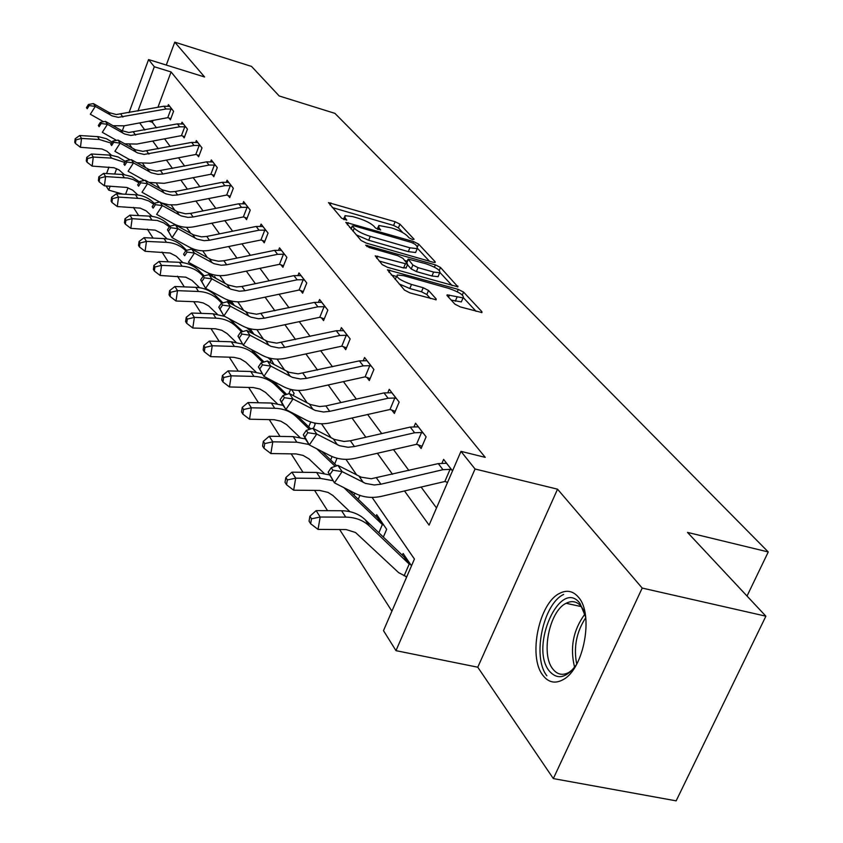 <?xml version="1.0" encoding="UTF-8"?>
<svg xmlns="http://www.w3.org/2000/svg" width="843" height="843" viewBox="0 0 843 843"><rect width="100%" height="100%" fill="white"/><g stroke="black" fill="none" stroke-linecap="round" stroke-linejoin="round"><path stroke-width="1.26" d="M412.543 239.56L414.092 239.275L399.94 224.154L395.114 221.73L328.496 202.626L341.615 218.221L346.768 220.171L345.029 217.747L344.987 215.682L352.669 216.588L358.117 218.179C365.367 220.487 370.604 223.132 373.807 226.114L375.588 228.084L380.678 230.034L378.865 227.589L378.781 225.471L391.563 227.926C398.728 230.213 403.955 232.847 407.243 235.829L409.087 237.821L412.543 239.56M578.53 597.308C573.198 591.006 566.939 589.657 559.763 593.282C539.025 602.829 527.844 656.56 542.839 675.243C548.477 682.619 555.316 684.031 563.387 679.49C584.009 668.615 593.936 614.125 578.53 597.308M454.914 304.154L460.32 306.926L481.933 312.574L481.911 311.689L463.555 292.089L458.297 289.412L387.474 269.823L404.492 290.087L409.909 292.869L436.147 299.781L436.158 298.917L428.539 290.466L423.197 287.726L411.51 284.449C400.741 280.635 395.999 277.484 397.295 274.987L403.744 275.693L448.855 288.422C459.604 292.258 464.335 295.408 463.06 297.895L447.148 294.839L447.159 295.682L454.914 304.154M765.887 616.191L676.149 800.85L553.335 778.584L642.197 588.066L765.887 616.191L687.488 532.397L768.258 551.965L334.934 113.373L279.202 95.986L251.551 66.428L174.775 42.15L204.607 76.987L148.579 59.558L154.311 66.755L171.076 71.95L485.231 457.359L460.973 451.353L475.041 468.993L395.978 650.659L383.491 630.638L414.429 559.046L372.079 497.391M642.197 588.066L557.539 489.182L475.041 468.993M432.891 262.205L435.157 262.468L435.114 261.72L418.623 244.112L413.671 241.614L345.799 222.352L361.089 240.476L366.178 243.069L432.891 262.205M440.499 267.463L457.918 286.841L387.443 267.284L382.195 264.597L375.219 255.872L407.633 264.27L402.922 258.316L397.801 255.703L369.255 247.547L365.672 245.208L435.399 264.881L440.499 267.463L439.287 270.371M174.775 42.15L166.282 65.069M747.024 596.033L768.258 551.965M171.076 71.95L157.915 107.335M153.068 120.37L152.362 122.267L156.482 127.841M164.543 138.789L170.223 146.503M178.505 157.746L184.659 166.103M193.163 177.652L199.833 186.693M208.579 198.569L215.797 208.369M224.796 220.592L232.626 231.214M241.899 243.796L250.382 255.313M259.95 268.295L269.159 280.803M279.022 294.196L289.033 307.779M299.223 321.615L310.098 336.378M320.646 350.688L332.49 366.768M343.407 381.584L356.315 399.108M367.622 414.461L381.721 433.597M393.46 449.54L408.876 470.468M421.079 487.022L436.505 507.971M168.99 117.978L170.391 119.811L173.584 111.276L168.41 104.616L167.862 106.102M182.699 135.955L184.164 137.873L187.452 129.158L182.035 122.182L181.445 123.752M197.083 154.806L198.621 156.819L202.004 147.915L196.324 140.591L195.692 142.246M212.173 174.596L213.795 176.703L217.273 167.609L211.308 159.917L210.645 161.666M228.042 195.397L229.739 197.62L233.332 188.305L227.062 180.223L226.346 182.077M244.744 217.283L246.535 219.633L250.245 210.107L243.638 201.582L242.868 203.553M262.342 240.36L264.228 242.826L268.063 233.079L261.098 224.101L260.276 226.187M280.919 264.702L282.911 267.315L286.873 257.326L279.518 247.842L278.633 250.065M300.551 290.445L302.658 293.206L306.768 282.963L298.98 272.932L298.032 275.313M321.331 317.685L323.564 320.614L327.822 310.108L319.581 299.486L318.549 302.026M343.364 346.578L345.735 349.687L350.161 338.907L341.404 327.632L340.298 330.361M366.779 377.264L369.297 380.562L373.892 369.497L364.587 357.506L363.375 360.446M391.689 409.919L394.376 413.439L399.161 402.069L389.245 389.297L387.928 392.469M418.254 444.756L421.121 448.508L426.115 436.822L415.536 423.186L414.082 426.611M446.653 481.975L447.348 482.881M442.006 463.102L443.608 459.372L452.533 470.879M133.394 207.389L138.642 215.587M147.325 229.148L153.057 238.095M161.982 252.046L168.252 261.825M177.441 276.188L184.29 286.883M193.753 301.678L201.245 313.364M211.003 328.622L219.191 341.415M229.275 357.158L238.242 371.152M248.653 387.422L258.474 402.764M269.244 419.582L280.013 436.411M291.162 453.829L302.995 472.301M314.555 490.363L327.558 510.679M339.56 529.425L391.9 611.175M127.988 187.789L125.596 194.227M214.175 277.452L214.575 276.441L215.903 278.39M230.613 301.889L230.993 300.93M234.375 305.535L231.288 301.004M253.975 334.334L250.202 328.791M274.038 364.534L270.266 358.275M293.174 395.536L294.091 393.281L291.583 389.603M313.385 428.55L315.156 424.229L314.291 422.965M334.703 463.871L337.042 458.223M358.264 499.298L359.898 495.41M376.01 516.359L376.716 514.694L386.663 529.309L383.354 537.075M405.799 576.528L406.452 577.497M402.364 555.252L403.123 553.482L411.51 565.811M557.539 489.182L477.77 667.213L553.335 778.584M477.77 667.213L395.978 650.659M122.625 194.069L108.726 190.139L106.092 185.934M404.482 490.932L429.087 525.136L460.973 451.353M139.685 122.888L144.838 130.043M152.752 141.034L158.326 148.789M166.44 160.075L172.478 168.463M180.823 180.054L187.357 189.138M195.945 201.066L203.015 210.908M211.856 223.195L219.528 233.859M228.632 246.504L236.946 258.074M246.335 271.119L255.366 283.669M265.05 297.136L274.871 310.772M284.871 324.681L295.545 339.518M305.893 353.902L317.516 370.056M328.222 384.945L340.899 402.564M352.005 417.991L365.841 437.232M377.369 453.249L392.501 474.282M154.311 66.755L137.946 111.065M106.576 173.553L108.958 167.083M122.288 130.897L124.163 125.807M128.979 112.741L148.579 59.558M116.661 168.653L114.68 174.006M110.191 186.155L108.726 190.139M356.715 475.031L345.946 459.351M331.109 437.749L321.51 423.766M307.168 402.88L298.612 390.425M284.723 370.203L277.094 359.107M263.638 339.508L256.852 329.634M243.806 310.624L237.779 301.857M225.102 283.406L219.76 275.629M207.441 257.695L202.72 250.814M190.739 233.385L186.577 227.315M174.922 210.35L171.266 205.028M159.917 188.505L156.724 183.858M145.67 167.757L142.899 163.721M132.109 148.02L129.727 144.553M152.362 122.267L148.747 121.181M402.901 232.7L398.412 227.873L393.597 225.45L332.258 207.536M351.478 227.884L349.582 227.336M429.435 261.204L417.58 248.474M415.104 244.27L411.626 242.51L354.071 225.84L352.385 226.114L354.25 228.232C357.474 231.288 362.817 233.996 370.267 236.367L409.898 247.8L417.211 248.664L417.095 246.398L415.104 244.27M356.104 234.775L368.686 240.244L370.267 236.367M416.179 251.14L415.62 252.5L408.307 251.636L368.686 240.244M440.046 272.605L452.122 285.587M379.023 260.982L403.639 267.969L406.189 267.747M404.925 260.529L407.243 261.193M433.597 272.068L439.698 272.774C440.815 270.424 436.221 267.421 425.905 263.743L408.128 259.064L412.87 265.008L418.033 267.642L433.597 272.068L431.953 275.998L438.054 276.694L438.581 275.44M431.953 275.998L416.389 271.583L411.226 268.949L407.432 264.744M461.943 300.508L461.353 301.91L451.195 300.087M396.726 276.367L395.104 279.349M399.097 283.912L409.814 288.517L411.51 284.449M430.499 298.612L426.843 294.523L421.5 291.783L409.814 288.517M396.663 276.504L391.289 274.987M476.074 311.32L463.429 297.727M111.497 155.26L106.808 151.118L101.898 148.969L80.443 147.304L75.459 143.468L75.902 139.906L75.175 138.747L74.742 142.298L75.459 143.468M75.175 138.747L79.706 135.512L98.673 136.714L106.418 138.716L112.203 142.14M79.706 135.512L81.539 138.41L99.411 139.527L111.508 143.226M128.041 158.726L129.379 160.065M75.902 139.906L81.539 138.41L80.443 147.304M169.801 106.408L163.848 106.229L116.302 114.543L109.337 112.677L93.425 103.605L95.312 106.408L90.327 114.227L103.552 121.75M113.025 125.712L124.09 125.818L167.757 117.662L170.981 109.042L172.172 109.464M170.802 118.694L167.757 117.662M170.981 109.042L165.976 109L118.273 117.356L112.098 115.881L95.312 106.408L89.2 105.596L88.452 104.479L86.46 107.609L87.208 108.726L89.2 105.596M87.208 108.726L86.46 107.609M93.425 103.605L88.452 104.479M576.412 664.684C566.454 678.236 557.36 680.301 549.151 670.859C529.33 646.339 560.669 577.149 580.037 603.483L585.685 617.076M584.094 611.112L581.343 606.549C577.023 601.407 571.954 600.321 566.106 603.282C549.457 611.006 540.626 654.073 552.734 668.889C557.244 674.706 562.702 675.833 569.109 672.282L572.703 669.563M563.661 594.42C543.018 603.894 531.944 657.245 546.886 675.801M124.353 174.638L119.074 169.928L114.058 167.746L92.14 166.113L87.04 162.183L87.493 158.558L86.734 157.335L86.281 160.96L87.04 162.183M86.734 157.335L91.36 153.995L110.844 155.186L118.199 156.998L125.554 161.498M91.36 153.995L93.278 157.04L111.539 158.115L124.901 162.499M142.414 179.285L143.742 180.613M87.493 158.558L93.278 157.04L92.14 166.113M137.873 194.986L132.699 190.17L126.819 187.441L104.406 185.839L99.179 181.814L99.653 178.115L98.852 176.83L98.389 180.528L99.179 181.814M98.852 176.83L103.584 173.384L123.605 174.554L131.687 176.651L139.559 181.909M103.584 173.384L105.596 176.577L127.704 178.021L133.152 179.57L138.979 182.805M157.578 200.929L158.884 202.236M99.653 178.115L105.596 176.577L104.406 185.839M183.489 124.058L177.409 123.889L128.81 132.499L121.698 130.612L105.449 121.403L107.43 124.332L102.319 132.33L116.513 140.37M124.659 143.795L136.798 144.069L181.445 135.628L184.765 126.829L185.976 127.261M184.606 136.703L181.445 135.628M184.765 126.829L179.643 126.798L130.876 135.46L124.564 133.963L107.43 124.332L101.16 123.499L100.38 122.33L98.336 125.523L99.116 126.703L101.16 123.499M99.116 126.703L98.336 125.523M105.449 121.403L100.38 122.33M197.842 142.562L191.635 142.404L142.888 151.361L135.502 149.822L118.062 140.075L120.149 143.152L114.89 151.329L130.149 159.907M136.703 162.71L150.128 163.215L195.797 154.48L199.201 145.481L200.455 145.923M199.085 155.586L195.797 154.48M199.201 145.481L193.974 145.46L144.09 154.438L137.641 152.931L120.149 143.152L113.721 142.288L112.899 141.055L110.802 144.322L111.624 145.565L113.721 142.288M111.624 145.565L110.802 144.322M118.062 140.075L112.899 141.055M152.098 216.388L146.229 210.898L140.212 208.126L117.293 206.556L111.94 202.436L112.425 198.653L111.592 197.304L111.097 201.087L111.94 202.436M111.592 197.304L116.408 193.742L135.449 194.765C142.562 195.239 148.537 197.82 153.373 202.51L154.301 203.426M116.408 193.742L118.526 197.093L141.455 198.569L148.6 200.908L153.784 204.217M173.595 223.743L174.88 225.018M175.839 224.849L176.493 225.513M112.425 198.653L118.526 197.093L117.293 206.556M167.083 238.906L161.213 233.258L155.249 230.139L130.834 228.348L125.344 224.122L125.86 220.255L124.975 218.832L124.469 222.7L125.344 224.122M124.975 218.832L129.906 215.144L149.39 216.124C156.672 216.588 162.773 219.201 167.715 223.985L169.907 226.156M129.906 215.144L132.13 218.674L157.314 220.466L163.805 222.931L169.369 226.841M190.465 247.747L191.888 249.159M192.636 248.717L194.564 250.624M125.86 220.255L132.13 218.674L130.834 228.348M182.899 262.647L176.187 256.198L170.096 253.037L145.101 251.288L139.464 246.957L140.001 242.995L139.074 241.509L138.537 245.45L139.464 246.957M139.074 241.509L144.111 237.673L164.058 238.611C171.508 239.064 177.757 241.72 182.805 246.577L186.577 250.318M144.111 237.673L146.45 241.404L166.482 242.331C173.964 242.773 180.233 245.429 185.291 250.308L185.787 250.803M208.242 273.016L210.95 275.693M210.36 273.859L213.774 277.231M140.001 242.995L146.45 241.404L145.101 251.288M212.91 161.982L206.567 161.856L156.682 171.14L149.137 169.591L131.318 159.675L133.5 162.91L128.104 171.287L144.501 180.455M149.095 182.446L164.122 183.321L210.855 174.259L214.375 165.059L215.65 165.513M214.28 175.418L210.855 174.259M214.375 165.059L209.022 165.059L162.91 174.016L157.968 174.375L151.382 172.847L133.5 162.91L126.914 162.025L126.05 160.728L123.889 164.069L124.753 165.376L126.914 162.025M124.753 165.376L123.889 164.069M131.318 159.675L126.05 160.728M228.748 182.394L222.257 182.288L175.218 191.53L170.181 191.898L162.573 189.96L145.249 180.297L147.557 183.7L142.003 192.267L159.675 202.067M161.55 202.91L168.737 204.807L176.313 204.849L226.693 195.049L230.318 185.639L231.625 186.103M230.265 196.261L226.693 195.049M230.318 185.639L224.849 185.66L177.62 194.954L172.573 195.334L165.829 193.795L147.557 183.7L140.781 182.783L139.875 181.424L137.662 184.838L138.568 186.208L140.781 182.783M138.568 186.208L137.662 184.838M145.249 180.297L139.875 181.424M245.408 203.88L238.769 203.785L190.581 213.395L185.418 213.785L177.641 211.835L159.928 202.004L162.351 205.597L156.64 214.375L173.553 223.722C179.917 227.125 186.851 228.126 194.333 226.704L243.353 216.936L247.094 207.304L241.498 207.336L193.11 216.999L187.936 217.399L181.034 215.861L162.351 205.597L155.397 204.649L154.438 203.205L152.161 206.714L153.12 208.158L155.397 204.649M247.094 207.304L248.443 207.778M247.083 218.2L243.353 216.936M153.12 208.158L152.161 206.714M159.928 202.004L154.438 203.205M232.847 303.301L231.298 302.574L232.7 304.629M199.612 287.705L191.983 280.382L185.755 277.168L160.138 275.471L154.353 271.024L154.912 266.978L153.932 265.408L153.373 269.444L154.353 271.024M153.932 265.408L159.074 261.435L179.517 262.321C187.157 262.753 193.553 265.44 198.706 270.392L204.227 275.851M159.074 261.435L161.55 265.355L182.077 266.24C189.749 266.662 196.166 269.36 201.329 274.333L203.152 276.135L200.676 279.908L201.804 281.604L204.301 277.811L203.163 276.114L209.011 274.639L211.878 278.875L205.629 288.359L223.774 298.159C230.603 301.731 238.053 302.711 246.135 301.109L299.044 290.055L303.185 279.718L297.157 279.813L244.934 290.73L239.349 291.225L230.95 289.223L211.878 278.875L204.301 277.811M227.009 299.665L231.245 303.849M229.106 300.403L231.298 302.574M154.912 266.978L161.55 265.355L160.138 275.471M262.963 226.504L256.167 226.451L206.777 236.43L201.488 236.862L193.521 234.881L175.397 224.902L177.957 228.685L172.077 237.684L189.38 247.189C195.892 250.645 202.994 251.636 210.666 250.16L260.919 239.992L264.786 230.139L259.043 230.192L209.454 240.244L204.143 240.677L197.072 239.117L177.957 228.685L170.802 227.705L169.791 226.187L167.451 229.781L168.463 231.298L170.802 227.705M264.786 230.139L266.167 230.634M264.818 241.33L260.919 239.992M168.463 231.298L172.077 237.684L167.451 229.781M175.397 224.902L169.791 226.187M246.873 327.832L253.543 333.702M250.35 329.023L249.001 328.485M217.294 314.207L208.653 305.904L203.268 302.974L198.105 301.857L176.018 301.014L170.075 296.441L170.655 292.3L169.622 290.635L169.032 294.765L170.075 296.441M169.622 290.635L174.88 286.515L195.839 287.337C203.669 287.748 210.213 290.477 215.481 295.524L222.952 302.879M174.88 286.515L177.504 290.656L198.537 291.478C206.409 291.889 212.973 294.618 218.253 299.676L221.814 303.185M170.655 292.3L177.504 290.656L176.018 301.014M281.488 250.392L274.533 250.36L223.869 260.761L218.442 261.214L211.235 259.655L191.74 249.075L194.438 253.079L188.389 262.31L206.092 271.962C212.763 275.482 220.034 276.462 227.905 274.923L279.454 264.333L283.448 254.238L277.568 254.323L226.693 264.786L221.256 265.239L214.017 263.68L194.438 253.079L187.083 252.057L186.008 250.455L183.595 254.143L184.659 255.745L187.083 252.057M283.448 254.238L284.871 254.744M283.533 265.735L279.454 264.333M184.659 255.745L183.595 254.143M191.74 249.075L186.008 250.455M267.948 357.664L272.215 361.141M236.061 342.258L227.073 333.543L221.762 330.277L215.471 328.791L192.805 328.011L186.693 323.312L187.315 319.075L186.219 317.316L185.597 321.541L186.693 323.312M186.219 317.316L191.593 313.027L213.1 313.786L224.681 316.367M191.593 313.027L194.364 317.411L215.956 318.169C224.017 318.549 230.75 321.32 236.145 326.473L241.656 331.879M228.874 318.612L242.858 331.541M270.055 362.427L270.866 360.404M187.315 319.075L194.364 317.411L192.805 328.011M301.067 275.629L293.944 275.629L241.941 286.472L236.377 286.957L228.01 284.955L209.011 274.639M303.185 279.718L304.639 280.234M303.322 291.53L299.044 290.055M201.804 281.604L205.629 288.359L200.676 279.908M290.456 389.329L291.973 390.161M255.987 372.016L245.745 362.121L240.308 358.812L233.848 357.316L210.592 356.621L204.301 351.784L204.944 347.432L203.785 345.567L203.142 349.908L204.301 351.784M203.785 345.567L209.296 341.099L231.361 341.794L242.531 344.081M209.296 341.099L212.225 345.756L234.386 346.431C242.668 346.789 249.57 349.592 255.081 354.85L262.774 362.364M251.13 349.392L264.049 361.984M288.843 393.702L290.582 389.413M204.944 347.432L212.225 345.756L210.592 356.621M321.794 302.331L314.481 302.384L256.504 314.228L247.779 312.648L227.315 301.72L230.35 306.22L223.901 315.946L242.489 325.914C249.496 329.539 257.147 330.519 265.44 328.833L319.782 317.295L324.07 306.683L317.885 306.81L264.238 318.211L258.506 318.738L250.898 317.158L230.35 306.22L222.541 305.103L221.34 303.311L218.769 307.2L219.96 309.002L222.541 305.103M324.07 306.683L325.577 307.21M324.281 318.844L319.782 317.295M219.96 309.002L223.901 315.946L218.769 307.2M227.315 301.72L221.34 303.311M277.199 403.649L265.556 392.427L259.981 389.066L253.353 387.559L229.465 386.958L222.973 381.984L223.658 377.527L222.426 375.546L221.741 379.993L222.973 381.984M222.426 375.546L228.063 370.888L250.74 371.489L262.205 373.786M228.063 370.888L231.182 375.83L253.954 376.41C262.458 376.737 269.528 379.582 275.176 384.935L285.313 394.798M273.132 381.215L286.652 394.387M308.717 426.885L310.719 421.995M223.658 377.527L231.182 375.83L229.465 386.958M343.754 330.656L336.262 330.741L276.673 343.143L267.716 341.552L246.736 330.456L249.96 335.229L243.3 345.23L262.352 355.356C269.528 359.044 277.389 360.003 285.914 358.243L341.773 346.167L346.231 335.282L339.877 335.451L284.734 347.369L278.843 347.938L271.024 346.357L249.96 335.229L241.899 334.07L240.624 332.163L237.968 336.157L239.243 338.075L241.899 334.07M346.231 335.282L347.769 335.83M346.505 347.801L341.773 346.167M239.243 338.075L243.3 345.23L237.968 336.157M246.736 330.456L240.624 332.163M299.823 437.317L286.599 424.63L280.877 421.205L274.08 419.709L249.517 419.213L242.826 414.082L243.543 409.508L242.236 407.401L241.519 411.964L242.826 414.082M242.236 407.401L248.021 402.543L271.32 403.038L283.09 405.335M248.021 402.543L251.33 407.801L274.734 408.275C283.48 408.57 290.74 411.447 296.515 416.906L309.402 429.393M296.578 415.104L310.814 428.918M330.667 459.983L332.089 456.558M243.543 409.508L251.33 407.801L249.517 419.213M367.084 360.73L359.392 360.867L298.095 373.86L288.907 372.279L267.379 361.004L270.814 366.083L263.912 376.368L283.469 386.652C290.835 390.393 298.907 391.342 307.684 389.498L365.124 376.842L369.761 365.672L363.228 365.862L306.515 378.359L300.445 378.971L292.426 377.379L270.814 366.083L262.489 364.882L261.13 362.848L258.38 366.958L259.739 368.992L262.489 364.882M369.761 365.672L371.352 366.231M370.13 378.57L365.124 376.842M259.739 368.992L263.912 376.368L258.38 366.958M267.379 361.004L261.13 362.848M324.007 473.25L308.991 458.898L303.132 455.431L296.135 453.924L270.866 453.555L263.964 448.255L264.734 443.576L263.332 441.321L262.573 446L263.964 448.255M263.332 441.321L269.254 436.242L293.227 436.621L305.377 438.929M269.254 436.242L272.795 441.837L296.873 442.206L309.023 444.493M316.673 448.729L335.208 466.348M321.689 451.311L336.715 465.821M354.007 495.21L354.85 493.208M264.734 443.576L272.795 441.837L270.866 453.555M391.911 392.722L384.008 392.912L325.883 405.926L319.676 406.568L310.382 404.535L289.37 393.544L293.027 398.95L285.882 409.54L305.956 419.983C313.512 423.787 321.815 424.714 330.846 422.764L389.993 409.498L394.809 398.012L388.096 398.244L329.697 411.352L323.459 412.006L315.208 410.436L293.027 398.95L284.418 397.696L282.974 395.525L280.129 399.751L281.562 401.932L284.418 397.696M394.809 398.012L396.452 398.581M395.272 411.321L389.993 409.498M281.562 401.932L285.882 409.54L282.268 404.082L280.129 399.751M289.37 393.544L282.974 395.525M343.933 487.675L381.742 523.977L383.955 525.315M379.382 518.614L377.601 517.897L381.742 523.977M349.929 511.669L332.88 495.463L327.969 492.386L319.676 490.436L293.659 490.204L286.525 484.736L287.337 479.92L285.84 477.517L285.029 482.322L286.525 484.736M285.84 477.517L291.92 472.185L316.599 472.449L329.455 474.883M291.92 472.185L295.693 478.171L320.488 478.413L332.996 480.679M348.654 490.068L377.601 517.897M378.855 532.776L382.385 524.483M287.337 479.92L295.693 478.171L293.659 490.204M418.37 426.832L410.246 427.085L350.361 440.763L343.976 441.469L334.418 439.424L312.837 428.265L316.747 434.04L309.328 444.956L329.95 455.557C337.716 459.414 346.252 460.31 355.567 458.265L416.505 444.314L421.532 432.501L414.619 432.775L354.439 446.558L348.022 447.275L339.529 445.694L316.747 434.04L307.832 432.722L306.283 430.404L303.332 434.767L304.871 437.096L307.832 432.722M421.532 432.501L423.228 433.091M422.09 446.242L416.505 444.314M304.871 437.096L309.328 444.956L305.472 439.119L303.332 434.767M312.837 428.265L306.283 430.404M406.726 576.875L398.623 572.629L355.514 532.502L346.125 529.562L318.032 529.404L310.646 523.745L311.51 518.793L309.908 516.222L309.054 521.164L310.646 523.745M309.908 516.222L316.146 510.626L320.182 517.033L345.746 517.117C355.272 517.275 363.154 520.236 369.371 526.011L408.57 563.472L410.847 564.842M405.968 557.676L404.145 556.96L408.57 563.472M316.146 510.626L341.573 510.742C351.067 510.9 358.907 513.861 365.093 519.625L404.145 556.96M404.124 575.811L409.234 563.978M311.51 518.793L320.182 517.033L318.032 529.404M446.642 463.281L438.286 463.608L371.257 478.74L361.257 477.201L337.938 465.399L342.121 471.595L334.418 482.849L355.62 493.598C363.596 497.507 372.385 498.382 381.995 496.221L444.83 481.511L450.078 469.361L442.965 469.688L380.899 484.209L374.281 484.978L365.546 483.418L342.121 471.595L332.89 470.204L331.225 467.728L328.159 472.217L329.813 474.714L332.89 470.204M450.078 469.361L451.837 469.972M447.58 482.333L444.83 481.511M329.813 474.714L334.418 482.849L328.159 472.217M337.938 465.399L331.225 467.728M378.086 229.507L378.865 227.589M344.239 219.696L345.029 217.747M330.077 205.028L330.92 202.921M393.597 225.45L395.114 221.73M398.412 227.873L399.94 224.154M347.358 224.786L348.233 222.636M413.081 243.037L413.671 241.614M417.485 246.862L418.623 244.112M434.788 262.521L435.114 261.72M351.162 229.138L352.385 226.114M353.027 231.256L354.25 228.232M408.307 251.636L409.898 247.8M457.517 286.905L457.886 286.03M376.747 258.369L377.653 256.146M403.639 267.969L405.272 264.007M366.895 246.588L367.379 245.408M434.44 267.178L435.399 264.881M406.927 262.742L408.138 259.802M411.226 268.949L412.87 265.008M416.389 271.583L418.033 267.642M448.56 297.221L449.456 295.103M455.273 301.236L456.98 297.21M421.5 291.783L423.197 287.726M426.843 294.523L428.539 290.466M435.768 299.845L436.158 298.917M388.971 272.352L389.909 270.097M457.296 291.783L458.297 289.412M462.333 294.997L463.555 292.089M481.511 312.627L481.911 311.689M97.525 136.619L99.411 139.527M172.098 109.432L169.738 106.397M122.888 117.072L120.907 114.248M110.486 115.07L108.547 112.256M165.976 109L163.848 106.229M574.599 667.256C569.752 647.677 573.208 629.921 584.979 613.989M585.759 617.708C576.454 631.807 573.44 647.276 576.717 664.136M109.558 155.08L111.539 158.115M122.193 174.438L124.269 177.631M185.903 127.23L183.426 124.047M135.586 135.143L133.51 132.193M122.92 133.141L120.886 130.18M179.643 126.798L177.409 123.889M200.371 145.892L197.778 142.551M148.916 154.1L146.735 151.002M135.965 152.088L133.837 148.99M193.974 145.46L191.635 142.404M135.449 194.765L137.63 198.116M153.373 202.51L154.143 203.658M149.39 216.124L151.687 219.654M167.715 223.985L169.496 226.651M164.058 238.611L166.482 242.331M182.805 246.577L185.291 250.308M215.566 165.481L212.847 161.972M162.91 174.016L160.623 170.76M149.664 172.004L147.43 168.748M209.022 165.059L206.567 161.856M231.54 186.071L228.685 182.383M177.62 194.954L175.218 191.53M164.079 192.942L161.719 189.506M224.849 185.66L222.257 182.288M248.358 207.747L245.345 203.869M193.11 216.999L190.581 213.395M179.243 214.986L176.767 211.372M241.498 207.336L238.769 203.785M232.784 303.29L234.27 305.482M179.517 262.321L182.077 266.24M198.706 270.392L201.329 274.333M266.082 230.592L262.9 226.493M209.454 240.244L206.777 236.43M195.249 238.232L192.626 234.417M259.043 230.192L256.167 226.451M250.287 329.012L253.458 333.67M195.839 287.337L198.537 291.478M215.481 295.524L218.253 299.676M248.896 328.464L251.667 332.542M284.776 254.702L281.425 250.382M226.693 264.786L223.869 260.761M212.141 262.774L209.37 258.748M277.568 254.323L274.533 250.36M270.181 358.254L272.12 361.099M213.1 313.786L215.956 318.169M233.205 322.079L236.145 326.473M268.917 357.938L270.287 359.95M304.544 280.192L301.004 275.619M244.934 290.73L241.941 286.472M230.002 288.738L227.073 284.481M297.157 279.813L293.944 275.629M291.509 389.582L291.878 390.13M231.361 341.794L234.386 346.431M251.973 350.193L255.081 354.85M325.482 307.179L321.72 302.331M264.238 318.211L261.077 313.701M248.927 316.23L245.819 311.72M317.885 306.81L314.481 302.384M250.74 371.489L253.954 376.41M272.458 380.857L275.176 384.935M347.674 335.788L343.681 330.646M284.734 347.369L281.362 342.574M269.001 345.409L265.703 340.614M339.877 335.451L336.262 330.741M271.32 403.038L274.734 408.275M294.65 414.103L296.515 416.906M371.257 366.189L367.011 360.72M306.515 378.359L302.932 373.259M290.35 376.431L286.841 371.331M363.228 365.862L359.392 360.867M293.227 436.621L296.873 442.206M318.338 449.582L319.234 450.931M396.347 398.549L391.826 392.722M329.697 411.352L325.883 405.926M313.08 409.466L309.339 404.018M388.096 398.244L384.008 392.912M379.308 518.614L383.85 525.273M316.599 472.449L320.488 478.413M423.112 433.049L418.297 426.832M354.439 446.558L350.361 440.763M337.348 444.714L333.343 438.908M414.619 432.775L410.246 427.085M405.894 557.676L410.741 564.799M341.573 510.742L345.746 517.117M365.093 519.625L369.371 526.011M451.722 469.93L446.558 463.281M380.899 484.209L376.536 478.002M363.291 482.428L359.013 476.2M442.965 469.688L438.286 463.608M377.274 229.159L378.265 226.725M343.491 219.391L344.481 216.946M351.036 228.98L352.269 225.935M415.62 252.5L417.211 248.664M405.999 268.232L407.633 264.27M438.054 276.694L439.698 272.774M406.705 262.5L407.938 259.518M446.927 295.366L447.148 294.839M461.353 301.91L463.06 297.895M581.438 606.654L566.106 603.282M569.773 672.419L569.109 672.282"/></g></svg>
